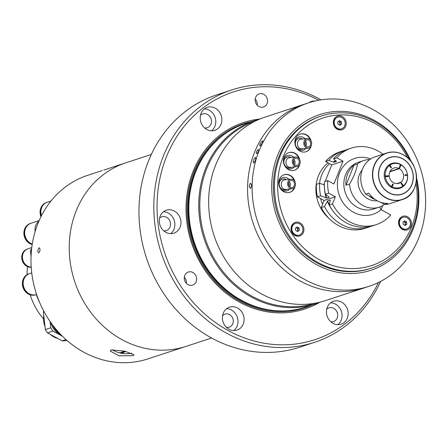 <?xml version="1.0" encoding="UTF-8"?>
<svg xmlns="http://www.w3.org/2000/svg" width="448" height="448" viewBox="0 0 448 448"><rect width="100%" height="100%" fill="white"/><g stroke="black" fill="none" stroke-linecap="round" stroke-linejoin="round"><path stroke-width="0.67" d="M319.508 183.327A34.614 30.688 -108.2 0 1 321.636 175.224A34.614 30.688 -108.2 0 1 329.577 163.677M322.594 204.221A34.614 30.688 -108.2 0 1 320.55 198.548M377.216 200.732A18.11 16.055 -108.2 0 1 367.97 198.873A18.11 16.055 -108.2 0 1 362.135 170.111M384.574 204.378A24.55 21.767 -108.2 0 1 379.148 207.166A24.55 21.767 -108.2 0 1 362.88 205.475A24.55 21.767 -108.2 0 1 349.513 184.117C353.802 176.87 356.474 170.162 357.521 163.99A24.55 21.767 -108.2 0 1 363.832 160.513A24.55 21.767 -108.2 0 1 369.796 159.55M345.974 185.276L353.982 165.155A24.55 21.767 71.8 0 0 345.974 185.276L349.513 184.117M353.982 165.155L357.521 163.99M324.414 184.934L319.67 183.277L316.467 184.33A40.247 35.683 71.8 0 0 317.43 196.846L324.083 200.469L335.339 196.778L332.517 203.868L329.241 204.943L330.271 200.043L327.617 200.911L324.464 206.511A40.247 35.683 71.8 0 0 341.611 224.482A40.247 35.683 71.8 0 0 368.273 227.259A40.247 35.683 71.8 0 0 370.636 226.38M382.978 154.23A40.247 35.683 71.8 0 0 377.888 150.909A40.247 35.683 71.8 0 0 351.221 148.131A40.247 35.683 71.8 0 0 336.812 157.797L343.022 161.179L331.772 164.875L325.164 181.474M375.228 199.511A19.32 17.125 -108.2 0 1 372.501 198.307A19.32 17.125 -108.2 0 1 369.141 195.972M404.992 175.246A19.32 17.125 -108.2 0 1 405.059 175.582M345.593 150.086A40.247 35.683 71.8 0 0 343.168 150.774L339.97 151.827A40.247 35.683 71.8 0 0 325.556 161.487L328.759 160.44L333.861 162.288L336.51 161.414L333.536 158.866L336.812 157.797M343.168 150.774A40.247 35.683 71.8 0 0 328.759 160.44M351.221 148.131L347.95 149.206A40.247 35.683 71.8 0 0 333.536 158.866M324.402 186.693A36.058 31.965 71.8 0 0 326.172 197.887L326.62 198.128L329.274 197.26L325.41 194.225L328.681 193.15A40.247 35.683 71.8 0 1 327.723 180.634L324.447 181.709A40.247 35.683 71.8 0 0 325.41 194.225M325.634 194.415A35.661 31.612 71.8 0 0 326.62 198.128M324.464 206.511L321.261 207.564A40.247 35.683 71.8 0 0 365.075 228.312L368.273 227.259M329.241 204.943A40.247 35.683 71.8 0 0 373.055 225.691L376.326 224.616A40.247 35.683 71.8 0 0 390.74 214.956L381.063 209.686L382.687 205.598M332.517 203.868A40.247 35.683 71.8 0 0 376.326 224.616M327.617 200.911A35.661 31.612 71.8 0 0 329.308 204.59M327.426 201.387A36.058 31.965 71.8 0 0 331.873 209.451M324.083 200.469L321.261 207.564M335.339 196.778L328.681 193.15M317.43 196.846L320.628 195.793L326.172 197.887M319.67 183.277A40.247 35.683 71.8 0 0 320.628 195.793M343.022 161.179L333.934 184.016L327.723 180.634M324.369 183.478L323.865 184.738M325.556 161.487L331.772 164.875M335.535 160.664A35.661 31.612 71.8 0 0 333.861 162.288M335.238 160.401A36.058 31.965 71.8 0 0 333.502 162.098M379.747 206.959A4.827 2.089 -131.2 0 0 381.086 209.625A29.383 26.046 -108.2 0 1 353.472 212.262A29.383 26.046 -108.2 0 1 338.834 174.933A29.383 26.046 -108.2 0 1 370.692 158.934M389.822 171.808L399.364 168.672A8.047 7.134 -108.2 0 1 400.87 182.246L396.648 183.635M397.012 183.635L400.579 182.465A8.047 7.134 -108.2 0 1 398.882 183.322A8.047 7.134 -108.2 0 1 393.551 182.767A8.047 7.134 -108.2 0 1 389.222 176.277L387.789 176.361A9.66 8.562 -108.2 0 0 387.817 176.557L385.33 176.702A12.443 11.032 -108.2 0 0 391.681 186.452L391.014 187.124M391.681 187.488L393.322 184.358A9.66 8.562 -108.2 0 1 392.655 183.994L391.681 186.452M387.05 176.602L387.789 176.361M400.159 164.158L400.4 164.534L399.426 166.986A9.66 8.562 -108.2 0 1 399.594 167.076L399.028 168.493A8.047 7.134 -108.2 0 0 393.865 168.028A8.047 7.134 -108.2 0 0 389.178 175.879L387.744 175.963A9.66 8.562 -108.2 0 1 387.727 175.762L384.255 176.086M388.584 165.211L389.362 165.558L390.869 167.871A9.66 8.562 -108.2 0 1 391.446 167.44L389.939 165.127L389.161 164.78M389.939 165.127A12.443 11.032 -108.2 0 1 400.4 164.534M389.732 166.13L390.365 165.782M390.734 167.675L391.446 167.44M385.246 175.907A12.443 11.032 -108.2 0 1 389.362 165.558M385.33 176.702L387.727 175.762M389.978 171.461L399.028 168.493M399.364 168.672L399.93 167.255A9.66 8.562 -108.2 0 1 400.092 167.35L401.066 164.898A12.443 11.032 -108.2 0 1 407.417 174.647L404.936 174.787A9.66 8.562 -108.2 0 1 405.02 175.582L407.585 175.56M403.256 186.43L403.39 185.786L401.884 183.473A9.66 8.562 -108.2 0 1 401.744 183.585L400.87 182.246M407.506 175.442A12.443 11.032 -108.2 0 1 403.39 185.786M401.352 183.646L401.705 183.529M399.459 167.406L399.93 167.255M401.066 164.898L400.82 164.517M392.392 184.666L393.322 184.358M400.579 182.465L401.453 183.803A9.66 8.562 -108.2 0 1 401.307 183.904L402.814 186.217L402.679 186.866M402.814 186.217A12.443 11.032 -108.2 0 1 392.347 186.81M386.966 176.607L389.178 175.879M384.647 204.417L387.694 203.414A24.55 21.767 -108.2 0 1 377.261 200.754A24.55 21.767 -108.2 0 1 368.805 193.127L365.764 194.13A24.55 21.767 -108.2 0 1 375.166 156.794L386.854 152.958A24.55 21.767 -108.2 0 1 403.116 154.655A24.55 21.767 -108.2 0 1 416.556 178.584A24.55 21.767 -108.2 0 1 402.164 199.612A24.55 21.767 -108.2 0 1 385.902 197.921A24.55 21.767 -108.2 0 1 372.462 173.992A24.55 21.767 -108.2 0 1 386.854 152.958C392.342 151.25 397.779 151.81 403.161 154.655C421.232 163.251 420.56 194.79 402.164 199.612L390.482 203.448A24.55 21.767 -108.2 0 1 384.647 204.417L380.744 202.289M365.764 194.13L374.013 198.621M391.345 187.314A13.042 11.558 -108.2 0 1 385.134 169.949A13.042 11.558 -108.2 0 1 400.49 164.332A13.042 11.558 -108.2 0 1 406.7 181.698A13.042 11.558 -108.2 0 1 391.345 187.314M258.938 106.512A6.894 6.115 71.8 0 0 263.508 106.988A6.894 6.115 71.8 0 0 267.546 101.08A6.894 6.115 71.8 0 0 263.777 94.36A6.894 6.115 71.8 0 0 259.207 93.884A6.894 6.115 71.8 0 0 255.164 99.792A6.894 6.115 71.8 0 0 258.938 106.512M257.23 105.19A6.894 6.115 71.8 0 0 255.22 99.053M318.69 100.234A130.407 115.606 71.8 0 0 166.085 157.702A130.407 115.606 71.8 0 0 228.446 330.691A130.407 115.606 71.8 0 0 378.51 282.475M380.621 281.406A132.821 117.746 -108.2 0 1 314.535 342.328A132.821 117.746 -108.2 0 1 226.537 333.166A132.821 117.746 -108.2 0 1 153.843 203.711A132.821 117.746 -108.2 0 1 231.689 89.936A132.821 117.746 -108.2 0 1 319.682 99.103A132.821 117.746 -108.2 0 1 321.02 99.842M231.689 89.936L216.826 94.819A132.821 117.746 71.8 0 0 138.981 208.589A132.821 117.746 71.8 0 0 211.674 338.044A132.821 117.746 71.8 0 0 299.673 347.211L314.535 342.328M103.802 170.094L125.849 162.803A96.594 85.635 71.8 0 0 69.238 245.549A96.594 85.635 71.8 0 0 122.102 339.696A96.594 85.635 71.8 0 0 186.105 346.366A96.594 85.635 -108.2 0 1 93.218 315.482A96.594 85.635 -108.2 0 1 76.098 211.081A96.594 85.635 -108.2 0 1 125.849 162.803L151.334 154.437M222.555 315.795A6.843 6.065 -108.2 0 1 225.025 314.126A6.843 6.065 -108.2 0 1 229.555 314.602A6.843 6.065 -108.2 0 1 233.302 321.272A6.843 6.065 -108.2 0 1 229.292 327.13A6.843 6.065 -108.2 0 1 226.313 327.253M229.012 329.269A12.074 10.702 71.8 0 0 237.009 330.103A12.074 10.702 71.8 0 0 244.087 319.76A12.074 10.702 71.8 0 0 237.479 307.994A12.074 10.702 71.8 0 0 229.477 307.16A12.074 10.702 71.8 0 0 222.404 317.503A12.074 10.702 71.8 0 0 229.012 329.269M233.794 330.579A12.074 10.702 71.8 0 0 231.392 309.988A12.074 10.702 71.8 0 0 226.61 308.683M326.738 309.182A7.246 6.423 -108.2 0 1 328.95 307.843A7.246 6.423 -108.2 0 1 333.749 308.347A7.246 6.423 -108.2 0 1 337.714 315.409A7.246 6.423 -108.2 0 1 333.469 321.614A7.246 6.423 -108.2 0 1 330.893 321.849M333.06 323.372A12.074 10.702 71.8 0 0 341.062 324.201A12.074 10.702 71.8 0 0 348.141 313.858A12.074 10.702 71.8 0 0 341.527 302.092A12.074 10.702 71.8 0 0 333.53 301.258A12.074 10.702 71.8 0 0 326.452 311.601A12.074 10.702 71.8 0 0 333.06 323.372M337.848 324.677A12.074 10.702 71.8 0 0 335.446 304.091A12.074 10.702 71.8 0 0 330.658 302.781M159.561 218.137A7.246 6.423 -108.2 0 1 161.773 216.804A7.246 6.423 -108.2 0 1 166.572 217.302A7.246 6.423 -108.2 0 1 170.542 224.364A7.246 6.423 -108.2 0 1 166.292 230.569A7.246 6.423 -108.2 0 1 163.716 230.804M165.889 232.327A12.074 10.702 71.8 0 0 173.886 233.162A12.074 10.702 71.8 0 0 180.964 222.818A12.074 10.702 71.8 0 0 174.356 211.047A12.074 10.702 71.8 0 0 166.354 210.213A12.074 10.702 71.8 0 0 159.281 220.556A12.074 10.702 71.8 0 0 165.889 232.327M170.671 233.632A12.074 10.702 71.8 0 0 168.269 213.046A12.074 10.702 71.8 0 0 163.486 211.742M200.491 115.293A7.246 6.423 -108.2 0 1 202.703 113.954A7.246 6.423 -108.2 0 1 207.502 114.458A7.246 6.423 -108.2 0 1 211.467 121.514A7.246 6.423 -108.2 0 1 207.222 127.725A7.246 6.423 -108.2 0 1 204.646 127.954M206.814 129.483A12.074 10.702 71.8 0 0 214.816 130.312A12.074 10.702 71.8 0 0 221.889 119.969A12.074 10.702 71.8 0 0 215.281 108.203A12.074 10.702 71.8 0 0 207.284 107.369A12.074 10.702 71.8 0 0 200.206 117.712A12.074 10.702 71.8 0 0 206.814 129.483M211.596 130.788A12.074 10.702 71.8 0 0 209.194 110.202A12.074 10.702 71.8 0 0 204.411 108.892M259.241 119.134A98.157 87.013 71.8 0 0 186.598 197.742A98.157 87.013 71.8 0 0 239.753 302.271A98.157 87.013 71.8 0 0 319.424 302.484M260.378 118.832A96.594 85.635 71.8 0 0 255.371 120.288L245.459 123.542A96.594 85.635 71.8 0 0 207.962 150.27A96.594 85.635 71.8 0 0 241.718 300.434A96.594 85.635 71.8 0 0 259.672 307.793A96.594 85.635 71.8 0 0 305.715 307.098L315.622 303.85A96.594 85.635 71.8 0 0 320.522 302.053M255.371 120.288A96.594 85.635 71.8 0 0 198.755 203.034A96.594 85.635 71.8 0 0 251.625 297.181A96.594 85.635 71.8 0 0 315.622 303.85M255.007 121.262A95.794 84.924 71.8 0 0 199.825 203.56A95.794 84.924 71.8 0 0 252.263 296.358A95.794 84.924 71.8 0 0 314.754 303.279M308.734 102.771L304.203 104.261A96.594 85.635 71.8 0 0 247.593 187.006A96.594 85.635 71.8 0 0 300.462 281.154A96.594 85.635 71.8 0 1 247.593 187.006A96.594 85.635 71.8 0 1 304.203 104.261L265.278 117.04A96.594 85.635 71.8 0 0 208.667 199.78A96.594 85.635 71.8 0 0 261.537 293.927A96.594 85.635 71.8 0 0 325.534 300.597L368.99 286.334A96.594 85.635 71.8 0 0 425.6 203.588A96.594 85.635 71.8 0 0 372.73 109.441A96.594 85.635 71.8 0 0 308.734 102.771A96.594 85.635 71.8 0 0 252.123 185.517A96.594 85.635 71.8 0 0 304.993 279.664A96.594 85.635 71.8 0 0 368.99 286.334M188.054 284.648A6.894 6.115 71.8 0 0 192.618 285.124A6.894 6.115 71.8 0 0 196.661 279.216A6.894 6.115 71.8 0 0 192.886 272.496A6.894 6.115 71.8 0 0 188.317 272.02A6.894 6.115 71.8 0 0 184.279 277.928A6.894 6.115 71.8 0 0 188.054 284.648M186.346 283.326A6.894 6.115 71.8 0 0 184.33 277.183M300.462 281.154A96.594 85.635 71.8 0 0 364.459 287.818A96.594 85.635 71.8 0 1 300.462 281.154M352.822 291.62L351.781 291.978M314.983 101.013A12.074 10.702 71.8 0 0 311.332 101.466A12.074 10.702 71.8 0 0 308.778 102.76M411.32 161.868A81.945 72.649 71.8 0 0 374.035 120.232A81.945 72.649 71.8 0 0 277.542 155.534A81.945 72.649 71.8 0 0 316.568 264.645A81.945 72.649 71.8 0 0 393.305 257.522A81.945 72.649 71.8 0 0 416.595 177.934M251.518 185.489C250.774 182.498 250.029 182.745 249.284 186.234C250.102 189.246 250.846 189 251.518 185.489C250.841 189 250.096 189.241 249.284 186.222C250.034 182.745 250.779 182.504 251.518 185.506M256.642 153.692C255.808 152.706 256.374 151.29 258.334 149.436C259.112 150.388 258.546 151.805 256.642 153.692C255.808 152.706 256.374 151.29 258.334 149.436C259.112 150.388 258.546 151.805 256.642 153.692M255.371 157.354C256.178 158.794 255.623 160.703 253.714 163.094C252.795 161.65 253.344 159.734 255.371 157.354C253.355 159.718 252.795 161.633 253.702 163.1C255.618 160.726 256.178 158.81 255.371 157.354M259.913 145.942C259.353 144.637 260.249 142.912 262.59 140.762C263.082 141.966 262.192 143.696 259.913 145.942C259.353 144.637 260.249 142.912 262.59 140.762C263.082 141.966 262.192 143.696 259.913 145.942M339.864 124.79A2.654 2.358 71.8 0 0 338.867 121.464M405.087 224.958A2.654 2.358 71.8 0 0 404.09 221.631M297.578 231.056A2.654 2.358 71.8 0 0 296.582 227.73M295.036 181.854A9.257 8.204 71.8 0 0 290.237 175.375A9.257 8.204 71.8 0 0 284.105 174.737A9.257 8.204 71.8 0 0 278.678 182.666A9.257 8.204 71.8 0 0 283.746 191.688A9.257 8.204 71.8 0 0 289.878 192.326A9.257 8.204 71.8 0 0 295.058 186.374M289.699 192.382A9.257 8.204 71.8 0 0 294.448 187.393M294.246 180.572A9.257 8.204 71.8 0 0 289.884 175.493A9.257 8.204 71.8 0 0 283.926 174.798M280.61 188.888A6.933 6.149 71.8 0 0 282.436 190.338A6.933 6.149 71.8 0 0 289.621 189.022M288.949 179.379A6.933 6.149 71.8 0 0 287.297 178.119A6.933 6.149 71.8 0 0 278.678 183.002M407.702 157.87A77.678 68.863 71.8 0 0 374.662 123.295A77.678 68.863 71.8 0 0 283.192 156.761A77.678 68.863 71.8 0 0 320.186 260.187A77.678 68.863 71.8 0 0 391.059 255.002A77.678 68.863 71.8 0 0 416.052 183.299M416.511 180.074A80.097 71.008 -108.2 0 1 371.342 268.19A80.097 71.008 -108.2 0 1 318.282 262.662A80.097 71.008 -108.2 0 1 274.445 184.598A80.097 71.008 -108.2 0 1 321.384 115.987A80.097 71.008 -108.2 0 1 374.45 121.514A80.097 71.008 -108.2 0 1 409.987 160.194M321.384 115.987L320.32 116.34A80.097 71.008 71.8 0 0 273.381 184.946A80.097 71.008 71.8 0 0 317.218 263.01A80.097 71.008 71.8 0 0 370.283 268.537L371.342 268.19M299.757 159.723A9.257 8.204 71.8 0 0 294.958 153.244A9.257 8.204 71.8 0 0 288.826 152.606A9.257 8.204 71.8 0 0 283.399 160.535A9.257 8.204 71.8 0 0 288.467 169.557A9.257 8.204 71.8 0 0 294.599 170.195A9.257 8.204 71.8 0 0 299.779 164.237M294.42 170.251A9.257 8.204 71.8 0 0 299.169 165.256M298.967 158.435A9.257 8.204 71.8 0 0 294.605 153.356A9.257 8.204 71.8 0 0 288.646 152.662M285.331 166.757A6.933 6.149 71.8 0 0 287.157 168.207A6.933 6.149 71.8 0 0 294.342 166.891M293.67 157.248A6.933 6.149 71.8 0 0 292.018 155.988A6.933 6.149 71.8 0 0 283.399 160.866M311.198 141.249A9.257 8.204 71.8 0 0 306.398 134.77A9.257 8.204 71.8 0 0 300.266 134.131A9.257 8.204 71.8 0 0 294.84 142.061A9.257 8.204 71.8 0 0 299.902 151.082A9.257 8.204 71.8 0 0 306.04 151.721A9.257 8.204 71.8 0 0 311.22 145.762M305.861 151.777A9.257 8.204 71.8 0 0 310.61 146.782M310.408 139.961A9.257 8.204 71.8 0 0 306.046 134.882A9.257 8.204 71.8 0 0 300.087 134.187M296.772 148.282A6.933 6.149 71.8 0 0 298.598 149.733A6.933 6.149 71.8 0 0 305.782 148.417M305.105 138.774A6.933 6.149 71.8 0 0 303.458 137.514A6.933 6.149 71.8 0 0 294.834 142.391M294.98 235.508A7.162 6.35 71.8 0 0 303.414 232.422A7.162 6.35 71.8 0 0 300.003 222.88A7.162 6.35 71.8 0 0 291.57 225.971A7.162 6.35 71.8 0 0 294.98 235.508M337.266 129.242A7.162 6.35 71.8 0 0 345.705 126.157A7.162 6.35 71.8 0 0 342.294 116.614A7.162 6.35 71.8 0 0 333.855 119.706A7.162 6.35 71.8 0 0 337.266 129.242M402.494 229.41A7.162 6.35 71.8 0 0 410.928 226.324A7.162 6.35 71.8 0 0 407.518 216.787A7.162 6.35 71.8 0 0 399.078 219.873A7.162 6.35 71.8 0 0 402.494 229.41M328.082 162.865A35.095 31.114 71.8 0 0 329.09 218.478M402.808 217.347A6.149 5.454 71.8 0 0 402.64 217.403A6.149 5.454 71.8 0 0 399.073 223.558A6.149 5.454 71.8 0 0 406.476 229.09A6.149 5.454 71.8 0 0 406.644 229.029M410.379 222.824A6.149 5.454 71.8 0 0 402.982 217.291A6.149 5.454 71.8 0 0 399.414 223.446A6.149 5.454 71.8 0 0 406.818 228.978A6.149 5.454 71.8 0 0 410.379 222.824M405.154 225.45L403.217 224.392L402.959 222.079L404.639 220.819L406.577 221.872L406.834 224.19L405.154 225.45M403.782 221.463L405.306 222.292L406.577 221.872M405.306 222.292L405.563 224.605L406.834 224.19M405.563 224.605L404.74 225.221M295.299 223.446A6.149 5.454 71.8 0 0 295.126 223.496A6.149 5.454 71.8 0 0 291.525 228.766A6.149 5.454 71.8 0 0 294.89 234.758A6.149 5.454 71.8 0 0 298.962 235.183A6.149 5.454 71.8 0 0 299.135 235.127M299.544 223.81A6.149 5.454 71.8 0 0 295.467 223.384A6.149 5.454 71.8 0 0 291.861 228.654A6.149 5.454 71.8 0 0 295.232 234.651A6.149 5.454 71.8 0 0 299.303 235.071A6.149 5.454 71.8 0 0 302.91 229.807A6.149 5.454 71.8 0 0 299.544 223.81M297.646 231.543L295.708 230.49L295.45 228.178L297.13 226.918L299.068 227.97L299.326 230.283L297.646 231.543M296.268 227.562L297.791 228.39L298.049 230.703L299.326 230.283M298.049 230.703L297.226 231.319M297.791 228.39L299.068 227.97M337.585 117.18A6.149 5.454 71.8 0 0 337.417 117.23A6.149 5.454 71.8 0 0 336.011 117.97A6.149 5.454 71.8 0 0 334.488 125.608A6.149 5.454 71.8 0 0 341.253 128.918A6.149 5.454 71.8 0 0 341.421 128.862M336.347 117.858A6.149 5.454 71.8 0 0 334.83 125.496A6.149 5.454 71.8 0 0 341.594 128.806A6.149 5.454 71.8 0 0 343 128.072A6.149 5.454 71.8 0 0 344.523 120.434A6.149 5.454 71.8 0 0 337.758 117.118A6.149 5.454 71.8 0 0 336.347 117.858M337.994 124.225L337.736 121.912L339.416 120.652L341.354 121.705L341.611 124.018L339.931 125.278L337.994 124.225M338.559 121.296L340.082 122.125L340.334 124.438L341.611 124.018M340.334 124.438L339.517 125.054M340.082 122.125L341.354 121.705M302.982 148.725A5.578 4.945 -108.2 0 1 297.069 147.79A5.578 4.945 -108.2 0 1 295.708 141.344A5.578 4.945 -108.2 0 1 302.49 139.059M305.239 145.163A4.827 3.937 83.7 0 0 304.898 142.106M307.188 138.538L300.826 139.244A4.827 3.937 83.7 0 0 297.797 141.781A4.827 3.937 83.7 0 0 298.172 146.709A4.827 3.937 83.7 0 0 301.89 148.848L308.252 148.142A4.827 3.937 83.7 0 0 311.287 145.606A4.827 3.937 83.7 0 0 310.906 140.672A4.827 3.937 83.7 0 0 307.188 138.538A4.827 3.937 83.7 0 0 304.158 141.075A4.827 3.937 83.7 0 0 304.534 146.009A4.827 3.937 83.7 0 0 308.252 148.142M310.397 145.04A3.623 2.951 83.7 0 0 310.111 141.338A3.623 2.951 83.7 0 0 307.322 139.742A3.623 2.951 83.7 0 0 305.049 141.641A3.623 2.951 83.7 0 0 305.334 145.342A3.623 2.951 83.7 0 0 308.123 146.938A3.623 2.951 83.7 0 0 310.397 145.04M305.911 146.098A3.623 2.951 83.7 0 0 306.219 145.499A3.623 2.951 83.7 0 0 305.351 141.042M291.542 167.199A5.578 4.945 -108.2 0 1 285.634 166.264A5.578 4.945 -108.2 0 1 284.267 159.818A5.578 4.945 -108.2 0 1 291.049 157.534M293.798 163.638A4.827 3.937 83.7 0 0 293.457 160.58M295.747 157.013L289.386 157.718A4.827 3.937 83.7 0 0 286.356 160.255A4.827 3.937 83.7 0 0 286.737 165.189A4.827 3.937 83.7 0 0 290.45 167.322L296.817 166.617A4.827 3.937 83.7 0 0 299.846 164.08A4.827 3.937 83.7 0 0 299.466 159.152A4.827 3.937 83.7 0 0 295.747 157.013A4.827 3.937 83.7 0 0 292.718 159.55A4.827 3.937 83.7 0 0 293.098 164.483A4.827 3.937 83.7 0 0 296.817 166.617M298.956 163.514A3.623 2.951 83.7 0 0 298.67 159.818A3.623 2.951 83.7 0 0 295.882 158.217A3.623 2.951 83.7 0 0 293.608 160.115A3.623 2.951 83.7 0 0 293.894 163.817A3.623 2.951 83.7 0 0 296.682 165.413A3.623 2.951 83.7 0 0 298.956 163.514M294.476 164.573A3.623 2.951 83.7 0 0 294.778 163.974A3.623 2.951 83.7 0 0 293.916 159.522M286.821 189.336A5.578 4.945 -108.2 0 1 280.913 188.395A5.578 4.945 -108.2 0 1 279.546 181.95A5.578 4.945 -108.2 0 1 286.328 179.67M289.078 185.774A4.827 3.937 83.7 0 0 288.736 182.717M291.032 179.15L284.67 179.855A4.827 3.937 83.7 0 0 281.635 182.392A4.827 3.937 83.7 0 0 282.016 187.32A4.827 3.937 83.7 0 0 285.734 189.454L292.096 188.748A4.827 3.937 83.7 0 0 295.126 186.211A4.827 3.937 83.7 0 0 294.75 181.283A4.827 3.937 83.7 0 0 291.032 179.15A4.827 3.937 83.7 0 0 287.997 181.686A4.827 3.937 83.7 0 0 288.378 186.614A4.827 3.937 83.7 0 0 292.096 188.748M294.235 185.646A3.623 2.951 83.7 0 0 293.95 181.95A3.623 2.951 83.7 0 0 291.161 180.348A3.623 2.951 83.7 0 0 288.887 182.252A3.623 2.951 83.7 0 0 289.173 185.948A3.623 2.951 83.7 0 0 291.962 187.55A3.623 2.951 83.7 0 0 294.235 185.646M289.755 186.71A3.623 2.951 83.7 0 0 290.058 186.11A3.623 2.951 83.7 0 0 289.195 181.653M38.758 252.868C40.309 250.684 40.432 248.982 39.122 247.772C37.503 249.939 37.38 251.642 38.758 252.868C40.309 250.684 40.432 248.982 39.122 247.772C37.503 249.939 37.38 251.642 38.758 252.868M102.239 170.554L87.629 175.353A96.594 85.635 71.8 0 0 37.878 223.63A96.594 85.635 71.8 0 0 54.998 328.026A96.594 85.635 71.8 0 0 147.885 358.91L211.59 337.999M132.77 355.706L133.991 354.855L124.93 351.182L111.412 349.894L110.152 350.991L119.034 355.807L132.77 355.706M31.78 247.57L27.95 248.825A9.419 8.35 71.8 0 0 23.1 253.534A9.419 8.35 71.8 0 0 31.214 267.092M31.438 250.723L30.436 251.054A10.623 9.419 -108.2 0 1 31.13 249.295L31.618 248.931M31.058 256.676L30.436 251.054M31.595 249.144L31.13 249.295M27.446 248.998A9.419 8.35 71.8 0 0 27.25 249.06A9.419 8.35 71.8 0 0 22.4 253.764A9.419 8.35 71.8 0 0 23.436 263.077A9.419 8.35 71.8 0 0 31.226 267.31M27.798 248.881A9.419 8.35 71.8 0 0 27.642 248.931A9.419 8.35 71.8 0 0 22.792 253.635A9.419 8.35 71.8 0 0 31.22 267.198M46.766 202.384A11.026 9.778 71.8 0 0 46.542 202.457A11.026 9.778 71.8 0 0 40.863 207.967A11.026 9.778 71.8 0 0 40.964 216.72M47.163 202.255A11.026 9.778 71.8 0 0 46.984 202.311A11.026 9.778 71.8 0 0 41.306 207.822A11.026 9.778 71.8 0 0 41.244 216.16M50.988 200.995L47.337 202.194A11.026 9.778 71.8 0 0 41.658 207.704A11.026 9.778 71.8 0 0 41.479 215.695M30.565 223.373A11.026 9.778 71.8 0 0 30.341 223.44A11.026 9.778 71.8 0 0 24.662 228.956A11.026 9.778 71.8 0 0 32.206 244.541M30.962 223.244A11.026 9.778 71.8 0 0 30.783 223.3A11.026 9.778 71.8 0 0 25.105 228.81A11.026 9.778 71.8 0 0 32.245 244.283M39.172 220.545L31.136 223.182A11.026 9.778 71.8 0 0 25.458 228.693A11.026 9.778 71.8 0 0 32.278 244.065M35.806 225.294A11.026 9.778 71.8 0 1 38.909 221.138A11.026 9.778 71.8 0 0 35.806 225.294A11.026 9.778 71.8 0 0 35.174 231.398M29.042 273.778A11.026 9.778 71.8 0 0 28.823 273.846A11.026 9.778 71.8 0 0 23.139 279.362A11.026 9.778 71.8 0 0 25.094 291.278A11.026 9.778 71.8 0 0 35.7 294.806A11.026 9.778 71.8 0 0 35.918 294.728M29.439 273.644A11.026 9.778 71.8 0 0 29.266 273.7A11.026 9.778 71.8 0 0 23.582 279.216A11.026 9.778 71.8 0 0 25.536 291.133A11.026 9.778 71.8 0 0 36.142 294.661A11.026 9.778 71.8 0 0 36.316 294.599M31.746 272.888L29.618 273.588A11.026 9.778 71.8 0 0 23.934 279.098A11.026 9.778 71.8 0 0 25.889 291.015A11.026 9.778 71.8 0 0 36.495 294.543L36.613 294.504M50.641 322.274A19.079 16.912 71.8 0 0 61.757 335.552M60.329 334.079A19.079 16.912 -108.2 0 1 52.455 324.772M54.835 327.83A18.598 16.486 71.8 0 0 57.898 331.436M65.996 339.573L62.121 340.844A21.252 18.838 71.8 0 0 65.677 340.642L66.791 340.278M62.121 340.844L47.482 332.87L52.931 331.083L62.507 336.297M50.075 321.457L50.775 327.774L45.326 329.56L43.383 312.066L44.15 311.814M43.719 311.018A21.252 18.838 71.8 0 0 43.383 312.066M50.775 327.774A21.252 18.838 71.8 0 0 52.931 331.083M45.326 329.56A21.252 18.838 71.8 0 0 47.482 332.87M112.185 349.709A11.267 2.632 -170.8 0 0 112.874 350.146A27.502 27.502 0 0 0 131.678 353.198A11.267 2.632 -170.8 0 0 131.695 353.192M124.046 350.974A27.49 10.982 105.2 0 1 118.703 352.593A26.74 23.705 71.8 0 0 119.414 352.794A26.74 23.705 71.8 0 0 120.126 352.979A27.49 10.982 -74.8 0 0 125.518 351.327M125.266 351.266L120.126 352.979M120.131 352.951L119.011 352.643M27.546 266.627A61.18 54.236 71.8 0 0 27.065 274.646M30.173 294.801A61.18 54.236 71.8 0 0 43.434 318.819M39.878 303.027A61.18 54.236 -108.2 0 1 36.366 294.582M363.832 160.513L358.243 162.35A24.55 21.767 71.8 0 0 343.851 183.383A24.55 21.767 71.8 0 0 357.291 207.312A24.55 21.767 71.8 0 0 373.554 209.003L379.148 207.166M389.178 192.769A19.23 17.052 -108.2 0 1 380.016 167.16A19.23 17.052 -108.2 0 1 402.662 158.878A19.23 17.052 -108.2 0 1 411.824 184.486A19.23 17.052 -108.2 0 1 389.178 192.769M389.099 192.92A19.393 17.192 -108.2 0 1 379.865 167.093A19.393 17.192 -108.2 0 1 402.702 158.743A19.393 17.192 -108.2 0 1 411.936 184.565A19.393 17.192 -108.2 0 1 389.099 192.92M386.081 197.736A24.388 21.622 -108.2 0 1 374.461 165.262A24.388 21.622 -108.2 0 1 403.183 154.756A24.388 21.622 -108.2 0 1 414.803 187.23A24.388 21.622 -108.2 0 1 386.081 197.736M251.496 121.565A97.009 85.999 71.8 0 0 187.18 202.345A97.009 85.999 71.8 0 0 240.089 301.286A97.009 85.999 71.8 0 0 311.746 305.122M227.41 132.238A96.275 85.35 71.8 0 0 188.233 217.162A96.275 85.35 71.8 0 0 240.626 300.546A96.275 85.35 71.8 0 0 286.02 310.794M209.961 147.801A96.275 85.35 71.8 0 0 241.265 300.339A96.275 85.35 71.8 0 0 262.746 308.605M207.822 150.455A96.298 85.366 71.8 0 0 207.682 150.634A96.298 85.366 71.8 0 0 241.332 300.334A96.298 85.366 71.8 0 0 259.23 307.67A96.298 85.366 71.8 0 0 259.448 307.731M43.77 315.56A19.079 16.912 71.8 0 0 44.996 326.564M50.501 334.516A19.079 16.912 71.8 0 0 57.775 338.481M207.682 150.634L207.962 150.27M259.23 307.67L259.672 307.793M402.64 217.403L402.982 217.291M406.476 229.09L406.818 228.978M295.126 223.496L295.467 223.384M298.962 235.183L299.303 235.071M341.253 128.918L341.594 128.806M337.417 117.23L337.758 117.118M27.25 249.06L27.642 248.931M46.542 202.457L46.984 202.311M30.341 223.44L30.783 223.3M28.823 273.846L29.266 273.7M35.7 294.806L36.142 294.661M57.87 338.531L50.243 334.376M45.03 326.906L43.742 315.302"/></g></svg>
